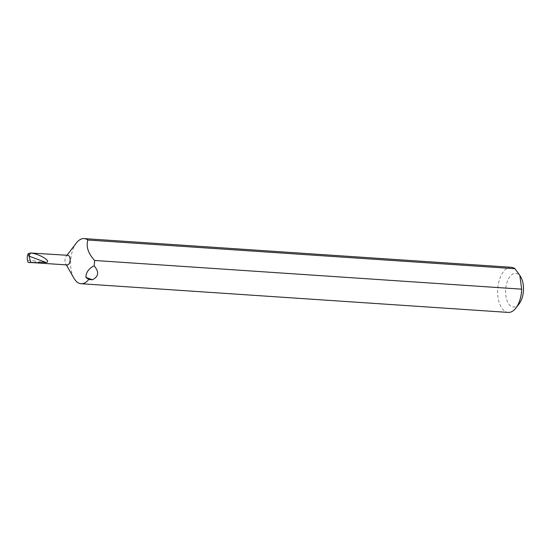 <?xml version="1.0" encoding="UTF-8"?>
<svg xmlns="http://www.w3.org/2000/svg" width="551" height="551" viewBox="0 0 551 551"><rect width="100%" height="100%" fill="white"/><g stroke="black" fill="none" stroke-linecap="round" stroke-linejoin="round"><path stroke-width="0.41" stroke-dasharray="2.75 2.07" d="M519.083 303.876A16.874 8.912 93.8 0 1 506.817 299.971A16.874 8.912 93.8 0 1 510.019 276.471A16.874 8.912 93.8 0 1 520.977 277.373M511.204 267.283A22.619 11.95 -86.2 0 0 503.614 271.478A22.619 11.95 -86.2 0 0 497.911 296.362A22.619 11.95 -86.2 0 0 508.174 312.41M67.863 255.327A4.828 2.548 -86.2 0 0 66.244 256.222A4.828 2.548 -86.2 0 0 66.21 256.263A4.828 2.548 -86.2 0 0 65.707 263.798A4.828 2.548 -86.2 0 0 67.215 264.955M76.375 242.991A22.619 11.95 -86.2 0 0 74.006 278.317M37.372 262.944A19.526 10.317 93.8 0 1 37.069 262.93A4.828 2.548 -86.2 0 0 37.075 262.93A4.828 2.548 -86.2 0 0 38.694 262.035M37.069 262.93L37 262.923A19.526 10.317 93.8 0 1 35.76 262.641L35.188 260.919A4.828 2.548 -86.2 0 0 37 262.923M35.76 262.641L28.142 262.4M35.188 260.919L27.55 260.403M65.707 263.798L66.334 264.893M66.21 256.263L66.974 255.265"/><path stroke-width="0.83" d="M519.82 275.348L520.977 277.373A16.874 8.912 93.8 0 1 519.207 303.725A16.874 8.912 93.8 0 1 519.083 303.876M66.334 264.893L74.006 278.317A22.619 11.95 -86.2 0 0 81.093 283.717L508.174 312.41A22.619 11.95 -86.2 0 0 515.764 308.216A22.619 11.95 -86.2 0 0 515.922 308.009A22.619 11.95 -86.2 0 0 521.687 289.165L519.813 275.348L514.923 268.709A22.619 11.95 -86.2 0 0 511.204 267.283L84.131 238.59A22.619 11.95 -86.2 0 0 76.541 242.784A22.619 11.95 -86.2 0 0 76.375 242.991L66.974 255.265M37.344 262.944L67.215 264.955A4.828 2.548 -86.2 0 0 68.841 264.06A4.828 2.548 -86.2 0 0 70.053 258.75A4.828 2.548 -86.2 0 0 67.863 255.327L30.477 252.985C39.479 253.839 51.87 261.367 46.208 262.538L28.969 256.105L28.253 253.667L30.477 252.985L28.969 256.105L30.849 262.462L38.942 262.779A19.526 10.317 93.8 0 1 37.372 262.944L28.142 262.4L27.55 260.403C26.971 257.868 27.206 255.623 28.253 253.667M81.093 283.717A22.619 11.95 -86.2 0 0 88.69 279.522L92.396 279.77L85.894 277.346C86.011 272.401 88.745 268.557 94.104 265.809A22.619 11.95 -86.2 0 0 94.614 260.471C88.16 253.377 85.908 246.566 87.85 240.016A22.619 11.95 -86.2 0 0 84.131 238.59M514.923 268.709L87.85 240.016M46.208 262.538L38.694 262.035L38.942 262.779M521.687 289.165L94.614 260.471M92.396 279.77C98.739 276.561 99.311 271.905 94.104 265.809M85.894 277.346L88.69 279.522M30.849 262.462L29.43 262.662M519.207 303.725L515.922 308.009"/></g></svg>
